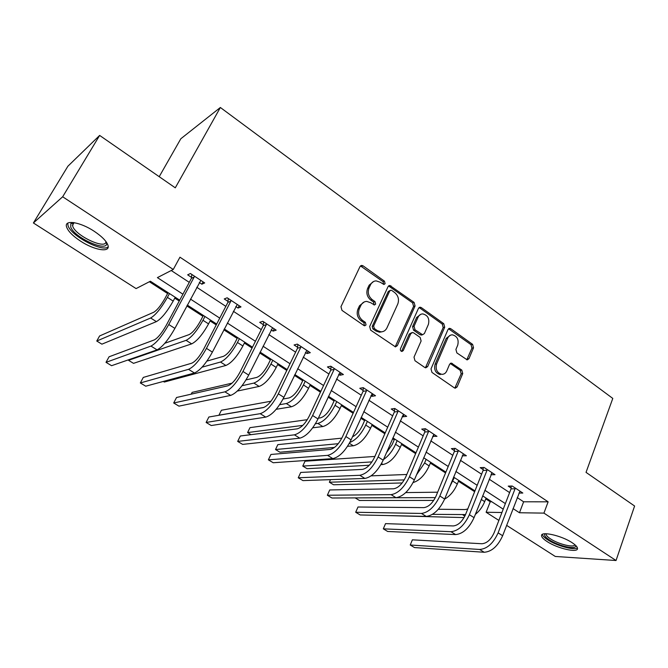 <?xml version="1.0" encoding="UTF-8"?>
<svg xmlns="http://www.w3.org/2000/svg" width="668" height="668" viewBox="0 0 668 668"><rect width="100%" height="100%" fill="white"/><g stroke="black" fill="none" stroke-linecap="round" stroke-linejoin="round"><path stroke-width="1" d="M385.119 283.675L384.434 281.153L363.083 265.847L361.739 265.405L360.01 266.582L340.972 306.687L341.983 310.386L363.901 325.5L364.736 325.775L366.056 324.907L365.354 322.343L362.549 320.406C358.783 317.216 357.722 313.309 359.359 308.674L360.929 305.318C362.206 302.796 364.152 301.493 366.757 301.41L370.757 302.746L374.397 304.984L375.658 304.132L374.973 301.594L372.201 299.64C368.477 296.442 367.417 292.559 369.028 287.991L370.573 284.685C371.8 282.263 373.662 280.994 376.159 280.886L380.276 282.247L383.908 284.501L385.119 283.675M383.683 284.151L382.998 281.629L360.486 265.922M364.352 325.717L363.935 322.736L361.137 320.807L362.549 320.406M374.005 304.925L373.537 302.028L370.773 300.082L372.201 299.64M547.025 541.506C543.61 539.268 541.781 537.389 541.564 535.853C540.278 530.826 561.487 535.469 572.192 542.742C575.54 544.954 577.302 546.808 577.494 548.294C578.48 553.338 557.479 548.537 547.025 541.506M80.628 241.181C72.478 235.771 67.752 230.894 66.466 226.544C64.429 219.455 80.41 222.043 94.238 231.295C102.338 236.764 106.955 241.582 108.099 245.774C109.894 252.863 94.113 250.082 80.628 241.181M450.491 335.177L446.224 338.392L435.093 364.235L436.613 363.943L447.752 338.05C448.754 335.929 450.282 334.86 452.361 334.827C457.196 336.138 458.983 339.578 457.739 345.156L455.918 349.422L456.862 352.913L467.224 359.885L468.969 358.666L473.52 347.803L472.593 344.354L450.791 328.723L449.698 328.339L447.994 329.533L431.01 368.886L431.971 372.435L454.324 387.841L455.284 388.191L457.121 386.931L462.732 373.546L461.788 370.064L451.368 363.108L449.572 364.344L446.75 370.982C445.698 373.237 444.061 374.356 441.849 374.339L441.932 374.406M436.613 363.943C435.319 369.479 437.064 372.944 441.849 374.339L442.124 374.339M179.717 300.174L150.383 281.228L136.08 288.584L33.4 222.97L67.902 166.215L99.641 135.42L175.283 187.825L220.356 107.49L612.79 398.42L586.036 472.376L634.6 506.018L616.038 560.51L555.283 556.461L506.611 525.357M99.641 135.42L62.667 196.776L173.262 269.471L157.406 277.621L182.923 294.196M517.224 497.593L523.629 501.793L548.127 501.827L179.951 257.188L173.262 269.471M548.127 501.827L543.936 513.116L616.038 560.51M415.07 305.977L414.11 302.42L389.77 285.453L388.05 286.639L369.671 326.51L370.665 330.167L395.456 346.876L397.326 345.623L415.07 305.977L413.584 306.395L412.624 302.846L388.551 285.937M421.333 307.606L443.761 323.688L444.704 327.186L427.654 366.573L425.792 367.826L424.764 367.467L414.978 360.72L414.01 357.146L421.116 340.989L420.155 337.432L413.667 332.881L412.54 332.489L410.745 333.716L403.247 350.583L401.936 351.46C400.608 351.101 400.124 350.174 400.483 348.679L418.444 308.391L420.164 307.205L421.333 307.606L419.846 308.015L442.241 324.055L443.761 323.688M220.356 107.49L180.819 138.76L159.209 176.686M171.225 270.515L189.269 282.355M196.768 287.282L225.834 306.353M233.366 311.296L261.263 329.608M268.82 334.568L295.615 352.153M303.197 357.129L328.94 374.022M336.538 379.006L361.279 395.247M368.886 400.241L392.675 415.847M400.291 420.848L423.161 435.862M430.785 440.863L452.795 455.309M460.419 460.31L481.595 474.213M489.218 479.215L509.609 492.592M199.306 282.514L201.87 284.209L204.684 282.931L190.405 273.504L187.666 274.84L191.524 277.387M235.796 306.562L238.025 308.031L240.998 306.913L227.162 297.786L224.256 298.955L227.997 301.418M271.158 329.867L273.053 331.119L276.185 330.159L262.783 321.3L259.71 322.327L263.334 324.715M305.435 352.462L307.029 353.514L310.303 352.687L297.302 344.103L294.087 344.98L297.602 347.302M338.684 374.372L339.995 375.232L343.394 374.539L330.785 366.214L327.429 366.957L330.844 369.204M370.949 395.64L371.984 396.324L375.508 395.748L363.267 387.665L359.793 388.283L363.1 390.471M402.27 416.281L403.046 416.79L406.687 416.348L394.805 408.499L391.206 408.991L394.421 411.112M432.697 436.329L436.972 436.346L425.433 428.722L421.725 429.098L424.848 431.161M462.248 455.81L466.398 455.776L455.184 448.37L451.376 448.645L454.407 450.641M490.98 474.748L495.005 474.672L484.1 467.466L480.192 467.642L483.148 469.587M518.952 493.084L522.827 493.042L512.214 486.037L508.223 486.112L511.095 488.007M149.373 281.746L167.618 293.528M174.766 298.137L179.258 301.034M186.84 305.936L202.913 316.306M210.094 320.941L216.232 324.899M223.847 329.817L237.157 338.409M244.363 343.06L252.053 348.028M259.693 352.954L270.406 359.877M277.629 364.536L286.781 370.439M294.438 375.383L302.696 380.718M309.944 385.394L320.448 392.174M328.13 397.134L334.075 400.967M341.331 405.651L353.121 413.267M360.812 418.226L364.578 420.656M371.834 425.341L384.843 433.741M392.534 438.701L394.237 439.803M401.501 444.496L415.638 453.614M430.359 463.116L445.556 472.927M458.432 481.244L474.639 491.698M485.761 498.879L490.228 501.76L491.782 501.768M33.4 222.97L62.667 196.776M498.879 520.414L486.12 512.264L501.927 512.498M490.228 501.76L486.12 512.264M503.221 509.158L482.647 495.865M474.956 490.896L453.58 477.094M445.89 472.117L423.679 457.772M415.98 452.804L392.893 437.882M385.202 432.914L361.179 417.4M353.497 412.44L328.514 396.299M320.84 391.339L294.839 374.548M287.182 369.596L260.111 352.111M252.479 347.176L224.281 328.965M216.674 324.047L187.299 305.076M513.024 508.573L519.47 512.757L543.936 513.116M190.48 299.097L219.747 318.11M227.337 323.036L255.426 341.281M263.042 346.224L290.012 363.743M297.644 368.694L323.562 385.528M331.211 390.496L356.111 406.662M363.768 411.638L387.707 427.186M395.373 432.163L418.393 447.117M426.067 452.094L448.211 466.473M455.877 471.458L477.186 485.294M484.851 490.279L505.367 503.597M523.629 501.793L519.47 512.757M201.87 284.209L203.105 281.888M238.025 308.031L239.202 305.727M273.053 331.119L274.189 328.84M307.029 353.514L308.115 351.243M339.995 375.232L341.039 372.986M371.984 396.324L372.986 394.087M403.046 416.79L404.015 414.577M433.223 436.68L434.15 434.484M462.557 456.01L463.442 453.822M491.063 474.806L491.748 473.078M373.637 281.478L369.154 285.161L370.573 284.685M370.773 300.082C367.058 296.893 366.006 293.018 367.609 288.459L369.154 285.161M364.235 301.944L359.518 305.752L360.929 305.318M361.137 320.807C357.372 317.626 356.311 313.726 357.948 309.1L359.518 305.752M395.172 346.842L413.584 306.395M391.799 290.488L390.93 290.196L389.711 291.023L373.646 326.009L374.339 328.556L377.27 330.576L380.994 331.846C383.674 331.804 385.653 330.485 386.947 327.871L397.777 304.015C399.33 299.506 398.287 295.682 394.663 292.534L391.799 290.488M390.212 290.421L388.267 291.482L389.711 291.023M381.912 331.804L379.549 332.213L375.825 330.952L372.903 328.932L372.21 326.393L388.267 291.482M425.424 367.767L443.185 327.554L442.241 324.055M411.63 332.714L409.259 334.075L401.769 350.909L403.247 350.583M401.476 351.36L401.769 350.909M428.397 324.423C429.699 318.711 427.821 315.204 422.76 313.91C420.673 313.96 419.128 315.029 418.118 317.116L414.068 326.243L415.028 329.8L422.61 334.743L424.397 333.524L428.397 324.423M420.765 314.327L416.632 317.509L418.118 317.116M421.992 334.893L420.005 334.718L413.542 330.167L412.582 326.619L416.632 317.509M419.846 308.015L418.986 307.647M435.093 364.235C433.791 369.763 435.536 373.22 440.321 374.606M454.841 388.108L461.17 373.813L460.235 370.339L450.232 363.467M466.782 359.81L471.959 348.12L471.032 344.68L448.554 328.756M168.085 292.659L164.904 298.529C160.796 305.677 157.089 310.244 153.774 312.232L99.599 335.962L96.76 341.039L150.642 318.001C155.611 315.062 161.197 308.19 167.401 297.385L169.472 293.561M96.76 341.039L101.903 344.162L156.395 321.625C161.405 318.728 167 311.889 173.179 301.101L175.233 297.277M194.288 276.068L194.188 277.02L191.424 278.331L166.107 325.575C161.748 333.215 157.807 338 154.291 339.912L109.076 356.787L106.012 362.348L150.968 346.091C156.245 343.26 162.174 336.071 168.762 324.523L194.188 277.02M106.012 362.348L111.581 365.697L157.072 349.865C162.399 347.084 168.336 339.928 174.891 328.389L200.834 280.393M191.424 278.331L191.833 274.448M106.229 241.916C110.796 253.748 74.657 238.493 70.716 226.978L70.858 223.596L73.012 222.502M73.672 222.586L72.879 223.204L72.728 226.335C75.985 236.196 106.872 250.249 105.836 241.382M67.685 223.196L68.094 225.876C71.585 236.272 102.847 252.554 108.183 246.826M575.591 545.347C577.57 550.265 558.698 546.24 549.296 539.886C545.313 537.239 543.877 535.252 544.979 533.941L545.238 533.74M546.207 533.74L546.115 534.325C546.29 535.552 547.743 537.064 550.474 538.859C558.423 544.211 574.363 548.094 574.847 544.687M542.341 534.408C542.708 535.903 544.512 537.707 547.727 539.811C556.695 545.798 574.388 550.649 577.394 547.827M203.356 315.446L200.308 321.275C196.325 328.364 192.593 332.806 189.094 334.618L164.812 343.285M128.84 359.685L128.506 360.311L133.517 363.35L191.674 343.87C196.951 341.231 202.579 334.568 208.558 323.88L210.537 320.089M128.506 360.311L186.088 340.346C191.324 337.666 196.951 330.977 202.963 320.281L204.951 316.473M237.591 337.565L234.652 343.352C230.794 350.366 227.036 354.7 223.379 356.353L206.913 361.112M163.318 381.436L164.311 382.046L225.909 365.454C231.437 363.058 237.098 356.57 242.893 345.982L244.789 342.216M202.045 367.183L220.49 362.039C225.976 359.609 231.629 353.088 237.457 342.484L239.369 338.709M230.919 300.266L230.827 301.21L227.905 302.353L203.623 349.264C199.406 356.829 195.44 361.48 191.724 363.2L143.286 377.428L140.338 382.956L188.535 369.337C194.112 366.79 200.091 359.801 206.462 348.362L230.827 301.21M140.338 382.956L145.741 386.204L194.446 372.994C200.074 370.498 206.053 363.534 212.391 352.111L237.274 304.458M227.905 302.353L228.281 298.521M266.423 323.704L266.332 324.64L263.25 325.642L239.962 372.201C235.887 379.7 231.896 384.217 227.988 385.77L176.536 397.502L173.697 402.988L224.932 391.849C230.794 389.578 236.806 382.781 242.96 371.458L266.332 324.64M173.697 402.988L178.949 406.144L230.66 395.398C236.564 393.168 242.576 386.396 248.705 375.09L272.577 327.771M263.25 325.642L263.601 321.851M270.824 359.033L268.002 364.778C264.261 371.734 260.487 375.959 256.671 377.445L246.041 379.908M237.307 391.072L259.151 386.413C264.904 384.25 270.598 377.929 276.218 367.442L278.047 363.693M242.05 385.72L253.882 383.09C259.61 380.902 265.296 374.548 270.941 364.043L272.778 360.294M232.08 383.14L192.125 392.383L191.215 394.153M303.097 379.883L300.383 385.586C296.759 392.483 292.96 396.6 289.002 397.944L283.057 399.021M276.176 409.3L291.44 406.77C297.41 404.833 303.13 398.662 308.574 388.275L310.336 384.551M279.658 404.699L286.33 403.547C292.267 401.577 297.978 395.381 303.456 384.977L305.226 381.253M270.974 401.226L221.417 410.244L218.937 415.195L263.918 407.422M334.459 400.14L331.846 405.81C328.33 412.64 324.523 416.657 320.431 417.859L318.377 418.143M312.733 427.804L322.819 426.56C328.998 424.823 334.726 418.811 340.02 408.515L341.707 404.825M315.455 423.737L317.851 423.42C323.997 421.658 329.725 415.621 335.044 405.309L336.739 401.61M307.297 419.679L249.974 427.654L247.577 432.58L302.813 425.382M247.577 432.58L250.993 434.651M300.834 346.433L300.759 347.352L297.527 348.212L275.174 394.437C271.225 401.86 267.217 406.261 263.134 407.639L208.867 417.016L206.128 422.46L260.203 413.676C266.323 411.655 272.369 405.042 278.331 393.828L300.759 347.352M206.128 422.46L211.238 425.533L265.755 417.116C271.918 415.137 277.963 408.549 283.9 397.351L306.804 350.374M297.527 348.212L297.853 344.463M334.209 368.477L334.134 369.387L330.769 370.114L309.309 415.997C305.493 423.345 301.46 427.629 297.227 428.848L240.321 435.995L237.674 441.406L294.413 434.843C300.775 433.064 306.846 426.618 312.616 415.521L334.134 369.387M237.674 441.406L242.651 444.395L299.798 438.175C306.195 436.429 312.273 430.017 318.01 418.936L339.995 372.301M330.769 370.114L331.077 366.406M366.598 389.861L366.523 390.763L363.033 391.364L342.425 436.905C338.726 444.187 334.685 448.353 330.293 449.422L270.924 454.465L268.369 459.834L327.596 455.367C334.184 453.814 340.271 447.543 345.865 436.555L366.523 390.763M268.369 459.834L273.212 462.74L332.814 458.607C339.444 457.087 345.54 450.842 351.101 439.861L372.21 393.577M363.033 391.364L363.317 387.699M364.945 419.83L362.432 425.458C359.668 431.127 356.345 434.918 352.462 436.822M347.56 446.299L353.322 445.79C359.693 444.262 365.438 438.392 370.573 428.188L372.201 424.522M349.815 442.483C355.894 440.07 361.196 434.267 365.738 425.073L367.375 421.399M341.832 438.15L277.83 444.637L275.508 449.539L338.233 443.702M275.508 449.539L279.925 452.211L334.501 447.435M398.036 410.628L397.969 411.513L394.362 411.989L374.564 457.196C370.982 464.402 366.924 468.468 362.398 469.395L300.717 472.443L298.254 477.779L359.801 475.299C366.598 473.954 372.711 467.842 378.121 456.962L397.969 411.513M298.254 477.779L302.971 480.609L364.87 478.438C371.7 477.127 377.812 471.04 383.207 460.177L403.489 414.227M394.362 411.989L394.613 408.524M394.588 438.985L392.166 444.571L386.338 452.954M380.952 464.611L382.998 464.494C389.536 463.149 395.297 457.421 400.282 447.31L401.852 443.669M383.474 459.551C388.467 456.094 392.5 451 395.581 444.287L397.159 440.638M374.898 456.444L305.017 461.212L302.771 466.08L371.934 461.914M302.771 466.08L307.071 468.694L369.254 465.254M428.564 430.793L428.505 431.67L424.79 432.037L405.768 476.902C402.286 484.033 398.22 487.999 393.569 488.792L329.725 489.953L327.353 495.247L391.072 494.646C398.061 493.51 404.19 487.548 409.442 476.768L428.505 431.67M327.353 495.247L331.946 498.011L395.999 497.693C403.021 496.591 409.15 490.654 414.377 479.891L433.866 434.292M424.79 432.037L425.007 428.764M413.133 482.555C419.537 480.584 424.89 475.04 429.182 465.922L430.693 462.306M416.465 474.915L424.606 462.974L426.126 459.35M406.795 474.48L371.157 475.858M330.526 479.641L329.366 482.221L404.249 479.908M329.366 482.221L333.574 484.776L402.169 482.956M458.231 450.382L458.173 451.251L454.357 451.51L436.07 496.032C432.697 503.104 428.622 506.97 423.846 507.63L357.99 507.004L355.693 512.264L421.45 513.441C428.622 512.49 434.759 506.678 439.853 496.007L458.173 451.251M355.693 512.264L360.169 514.953L426.234 516.406C433.44 515.487 439.577 509.701 444.646 499.038L463.375 453.781M454.357 451.51L454.549 448.412M444.604 499.13C450.007 496.074 454.232 491.038 457.304 484.024L458.757 480.434M449.222 487.799L454.315 477.562M437.64 492.199L405.726 492.592M355.376 497.894L435.352 497.61M355.334 497.986L359.442 500.474L433.716 500.415M487.064 469.42L487.014 470.28L483.098 470.439L465.512 514.627C462.239 521.625 458.165 525.399 453.28 525.941L385.528 523.629L383.315 528.847L450.967 531.703C458.315 530.943 464.452 525.273 469.395 514.702L487.014 470.28M383.315 528.847L387.674 531.469L455.626 534.584C462.991 533.849 469.136 528.196 474.055 517.642L492.065 472.727M483.098 470.439L483.265 467.5M475.332 514.418C479.407 511.145 482.53 506.887 484.676 501.643L486.079 498.077M467.767 508.974L465.12 509.559L438.342 509.25M432.488 514.352L465.538 514.569M384.158 515.479L464.076 517.591M515.095 487.941L515.053 488.784L511.053 488.851L494.136 532.705C490.963 539.635 486.88 543.318 481.895 543.744L412.373 539.827L410.236 545.013L479.674 549.463C487.172 548.871 493.318 543.335 498.111 532.864L515.053 488.784M412.373 539.827L410.236 545.013L414.486 547.568L484.2 552.261C491.723 551.693 497.869 546.182 502.645 535.728L519.963 491.155M511.053 488.851L511.195 486.053M382.998 281.629L384.434 281.153M363.935 322.736L365.354 322.343M373.537 302.028L374.973 301.594M367.609 288.459L369.028 287.991M357.948 309.1L359.359 308.674M361.68 266.357L363.083 265.847M395.865 345.957L397.326 345.623M389.578 286.347L391.031 285.879M412.624 302.846L414.11 302.42M372.21 326.393L373.646 326.009M372.903 328.932L374.339 328.556M375.825 330.952L377.27 330.576M443.185 327.554L444.704 327.186M426.142 366.857L427.654 366.573M409.259 334.075L410.745 333.716M412.582 326.619L414.068 326.243M413.542 330.167L415.028 329.8M420.005 334.718L421.508 334.359M446.224 338.392L447.752 338.05M450.833 363.759L452.378 363.467M460.235 370.339L461.788 370.064M461.17 373.813L462.732 373.546M455.568 387.173L457.121 386.931M449.255 329.082L450.791 328.723M471.032 344.68L472.593 344.354M471.959 348.12L473.52 347.803M467.408 358.966L468.969 358.666M167.401 297.385L173.179 301.101M150.642 318.001L156.395 321.625M168.762 324.523L174.891 328.389M150.968 346.091L157.072 349.865M202.963 320.281L208.558 323.88M186.088 340.346L191.674 343.87M237.457 342.484L242.893 345.982M220.49 362.039L225.909 365.454M206.462 348.362L212.391 352.111M188.535 369.337L194.446 372.994M242.96 371.458L248.705 375.09M224.932 391.849L230.66 395.398M270.941 364.043L276.218 367.442M253.882 383.09L259.151 386.413M303.456 384.977L308.574 388.275M286.33 403.547L291.44 406.77M335.044 405.309L340.02 408.515M317.851 423.42L322.819 426.56M278.331 393.828L283.9 397.351M260.203 413.676L265.755 417.116M312.616 415.521L318.01 418.936M294.413 434.843L299.798 438.175M345.865 436.555L351.101 439.861M327.596 455.367L332.814 458.607M365.738 425.073L370.573 428.188M349.372 443.301L353.322 445.79M378.121 456.962L383.207 460.177M359.801 475.299L364.87 478.438M395.581 444.287L400.282 447.31M381.537 463.575L382.998 464.494M409.442 476.768L414.377 479.891M391.072 494.646L395.999 497.693M424.606 462.974L429.182 465.922M439.853 496.007L444.646 499.038M421.45 513.441L426.234 516.406M452.854 481.152L457.304 484.024M469.395 514.702L474.055 517.642M450.967 531.703L455.626 534.584M481.244 499.43L484.676 501.643M462.982 514.928L464.861 516.114M498.111 532.864L502.645 535.728M479.674 549.463L484.2 552.261M360.595 265.822L361.739 265.405M388.734 285.795L389.77 285.453M379.549 332.213L380.994 331.846M421.116 335.102L422.61 334.743M419.237 307.464L420.164 307.205M450.591 363.258L451.368 363.108M448.871 328.531L449.698 328.339M74.09 222.644L72.453 225.408M72.879 223.204L70.858 223.596M545.505 533.732L544.979 533.941M546.332 533.74L546.115 534.325"/></g></svg>
